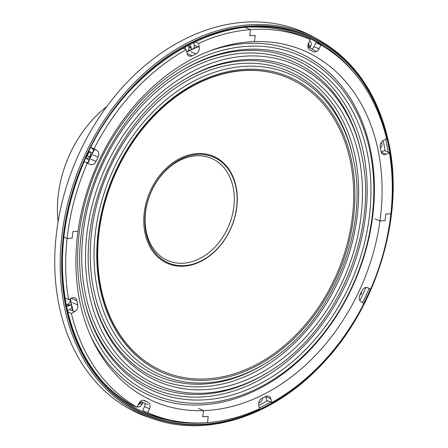 <?xml version="1.0" encoding="UTF-8"?>
<svg xmlns="http://www.w3.org/2000/svg" width="448" height="448" viewBox="0 0 448 448"><rect width="100%" height="100%" fill="white"/><g stroke="black" fill="none" stroke-linecap="round" stroke-linejoin="round"><path stroke-width="0.67" d="M149.738 417.71A207.732 158.29 -67.1 0 1 58.979 305.071A207.732 158.29 -67.1 0 1 125.356 84.213A207.732 158.29 -67.1 0 1 311.181 35.75L316.075 38.304A207.284 157.948 -67.1 0 0 130.654 86.66A207.284 157.948 -67.1 0 0 64.422 307.042A207.284 157.948 -67.1 0 0 154.98 419.44L149.738 417.71M137.956 405.345A3.707 2.828 112.9 0 0 139.535 403.502L140.045 402.416A3.707 2.828 -67.1 0 0 140.375 401.47M309.781 47.835A3.903 2.974 112.9 0 0 310.279 47.001L307.933 45.998L308.442 44.912A3.707 2.828 112.9 0 0 308.879 42.543M191.318 49.582A3.903 2.974 112.9 0 0 191.274 48.233L188.905 47.376L188.692 46.312A3.707 2.828 112.9 0 0 188.182 45.13M188.905 47.376A3.707 2.828 -67.1 0 1 187.6 51.442M89.141 151.693A3.707 2.828 -67.1 0 1 90.278 153.474A3.707 2.828 -67.1 0 1 89.387 157.063A3.707 2.828 -67.1 0 1 86.458 158.508M66.881 305.794A3.903 2.974 112.9 0 0 69.266 305.726L67.021 304.618L67.962 304.142A3.707 2.828 -67.1 0 0 70.196 299.398A3.707 2.828 -67.1 0 0 70.022 298.827M92.193 153.21A3.903 2.974 112.9 0 0 91.246 152.348L90.434 151.934A3.903 2.974 112.9 0 0 90.115 151.799A3.903 2.974 112.9 0 0 88.771 151.754M69.266 305.726L70.207 305.25A3.903 2.974 112.9 0 0 71.294 304.427M85.954 157.746A3.903 2.974 112.9 0 0 87.086 158.978A3.903 2.974 112.9 0 0 87.108 158.99L87.926 159.404A3.903 2.974 112.9 0 0 89.158 159.645M191.274 48.233L191.055 47.169A3.903 2.974 112.9 0 0 189.347 45.052A3.903 2.974 112.9 0 0 188.552 44.94M186.077 46.239A3.903 2.974 112.9 0 0 184.884 49.095M310.279 47.001L310.789 45.914A3.903 2.974 112.9 0 0 309.585 40.942M380.43 148.226A3.903 2.974 112.9 0 0 381.203 142.52M359.766 295.422A3.903 2.974 112.9 0 0 361.715 291.29M258.765 402.791A3.903 2.974 112.9 0 0 262.483 398.087M137.346 406.566A3.903 2.974 112.9 0 0 137.542 406.678A3.903 2.974 112.9 0 0 141.882 404.505L142.391 403.418A3.903 2.974 112.9 0 0 142.744 402.41M295.781 32.592A204.523 155.842 -67.1 0 1 325.013 47.449M383.152 140.61A204.523 155.842 -67.1 0 1 383.656 142.99A204.523 155.842 -67.1 0 1 385.095 150.858M365.96 287.482A204.523 155.842 -67.1 0 1 359.834 300.541M267.501 400.753A204.523 155.842 -67.1 0 1 258.782 405.345M167.765 419.479A204.523 155.842 -67.1 0 1 136.741 408.867M89.079 151.704L87.209 155.786L89.611 156.744M87.035 155.406A1.058 0.577 23.8 0 0 87.209 155.786L86.106 158.032M73.153 311.024A196.101 149.425 -67.1 0 1 70.734 300.367A196.101 149.425 -67.1 0 1 70.409 298.648M87.875 163.386A196.101 149.425 -67.1 0 1 94.472 149.402M186.81 52.147A196.101 149.425 -67.1 0 1 198.1 46.743M307.938 46.883A196.101 149.425 -67.1 0 1 316.333 51.593M72.839 310.89A196.101 149.425 -67.1 0 1 70.42 300.233A196.101 149.425 -67.1 0 1 70.14 298.771M87.562 163.24A196.101 149.425 -67.1 0 1 94.153 149.268M186.749 51.884A196.101 149.425 -67.1 0 1 197.781 46.609M209.289 51.122A186.934 142.442 -67.1 0 1 370.86 151.519A186.934 142.442 -67.1 0 1 274.103 380.005A186.934 142.442 -67.1 0 1 89.757 333.917M163.447 371.554A159.488 121.526 -67.1 0 1 163.285 371.482A159.488 121.526 -67.1 0 1 100.408 286.558A159.488 121.526 -67.1 0 1 148.792 121.134A159.488 121.526 -67.1 0 1 287.47 77.678A159.488 121.526 -67.1 0 1 287.633 77.745M100.738 286.698A159.488 121.526 -67.1 0 1 149.117 121.274A159.488 121.526 -67.1 0 1 287.795 77.818A159.488 121.526 -67.1 0 1 350.666 162.742A159.488 121.526 -67.1 0 1 302.288 328.166A159.488 121.526 -67.1 0 1 163.61 371.622A159.488 121.526 -67.1 0 1 100.738 286.698M148.042 404.79A196.101 149.425 -67.1 0 1 140.566 401.307M147.728 404.656A196.101 149.425 -67.1 0 1 140.549 401.324M137.026 407.198L138.936 403.39A5.298 4.038 -67.1 0 1 144.53 400.484A5.298 4.038 -67.1 0 1 144.766 400.602A193.928 147.767 112.9 0 0 148.047 402.259A5.298 4.038 -67.1 0 1 149.509 408.75L147.784 412.653A203.465 155.036 112.9 0 0 149.778 413.521A203.465 155.036 112.9 0 0 207.542 422.61L208.214 416.466A197.109 150.192 -67.1 0 1 202.748 416.769L203.599 410.62A190.747 145.348 -67.1 0 1 154.728 401.806A190.747 145.348 -67.1 0 1 104.278 360.265A190.747 145.348 -67.1 0 1 78.014 231.319L72.979 231.493A197.109 150.192 112.9 0 0 72.162 238.146L67.099 238.532A203.465 155.036 112.9 0 0 68.538 299.516L71.898 297.948A5.298 4.038 -67.1 0 1 74.788 297.814A5.298 4.038 -67.1 0 1 76.877 300.658A193.928 147.767 112.9 0 0 77.745 304.914A5.298 4.038 -67.1 0 1 74.698 311.679L71.383 313.482A203.465 155.036 112.9 0 0 95.962 369.208A203.465 155.036 112.9 0 0 137.026 407.198L131.97 405.065A203.465 155.036 112.9 0 1 101.506 380.391M271.751 402.55A203.465 155.036 112.9 0 0 323.708 361.346A203.465 155.036 112.9 0 0 363.933 303.38L361.088 301.79A5.298 4.038 -67.1 0 1 359.884 295.17A193.928 147.767 112.9 0 0 361.934 290.814A5.298 4.038 -67.1 0 1 367.629 287.7A5.298 4.038 -67.1 0 1 367.707 287.739L370.67 289.089A203.465 155.036 112.9 0 0 390.874 213.685L385.818 214.071A197.109 150.192 -67.1 0 1 384.994 220.724L379.966 220.898L384.994 220.724A197.109 150.192 112.9 0 0 385.818 214.071L390.874 213.685A203.465 155.036 112.9 0 0 389.435 152.695L386.075 154.263A5.298 4.038 -67.1 0 1 383.191 154.403A5.298 4.038 -67.1 0 1 381.097 151.558A193.928 147.767 112.9 0 0 380.229 147.302A5.298 4.038 -67.1 0 1 383.281 140.538L386.596 138.734A203.465 155.036 112.9 0 0 362.012 83.009A203.465 155.036 112.9 0 0 320.953 45.013L319.043 48.826A5.298 4.038 -67.1 0 1 313.449 51.727A5.298 4.038 -67.1 0 1 313.208 51.615A193.928 147.767 112.9 0 0 309.932 49.952A5.298 4.038 -67.1 0 1 308.47 43.467L310.195 39.558A203.465 155.036 112.9 0 0 308.202 38.696A203.465 155.036 112.9 0 0 250.438 29.607L249.766 35.75A197.109 150.192 -67.1 0 1 255.226 35.442L254.38 41.597L255.226 35.442A197.109 150.192 112.9 0 0 249.766 35.75L250.438 29.607A203.465 155.036 112.9 0 0 198.593 43.411L199.259 47.236A5.298 4.038 -67.1 0 1 195.989 53.889A193.928 147.767 112.9 0 0 192.22 55.793A5.298 4.038 -67.1 0 1 189.151 56.022A5.298 4.038 -67.1 0 1 187.102 53.379L186.228 49.666A203.465 155.036 112.9 0 0 134.266 90.871A203.465 155.036 112.9 0 0 94.041 148.831L96.886 150.427A5.298 4.038 -67.1 0 1 98.095 157.041A193.928 147.767 112.9 0 0 96.046 161.403A5.298 4.038 -67.1 0 1 90.35 164.511A5.298 4.038 -67.1 0 1 90.266 164.478L87.31 163.128A203.465 155.036 112.9 0 0 67.099 238.532L72.162 238.146A197.109 150.192 -67.1 0 1 72.979 231.493L78.014 231.319A190.747 145.348 -67.1 0 1 140.185 99.322A190.747 145.348 -67.1 0 1 254.38 41.597A190.747 145.348 -67.1 0 1 303.251 50.411A190.747 145.348 -67.1 0 1 353.702 91.952A190.747 145.348 -67.1 0 1 379.966 220.898A190.747 145.348 -67.1 0 1 317.789 352.89A190.747 145.348 -67.1 0 1 203.599 410.62L198.542 408.481L203.599 410.62L202.748 416.769A197.109 150.192 112.9 0 0 208.214 416.466L207.542 422.61A203.465 155.036 112.9 0 0 259.381 408.8L258.72 404.981A5.298 4.038 -67.1 0 1 261.99 398.328A193.928 147.767 112.9 0 0 265.759 396.424A5.298 4.038 -67.1 0 1 268.828 396.194A5.298 4.038 -67.1 0 1 270.878 398.832L271.751 402.55L266.694 400.411L265.821 396.698A5.298 4.038 112.9 0 0 265.748 396.43M147.784 412.653L142.727 410.519A203.465 155.036 112.9 0 0 144.721 411.382L149.778 413.521M149.509 408.75L144.452 406.61L142.727 410.519M144.452 406.61A5.298 4.038 112.9 0 0 145.012 403.469M68.538 299.516L65.066 298.049M67.099 238.532L63.868 237.166L67.099 238.532M74.698 311.679L69.642 309.54A5.298 4.038 112.9 0 0 71.926 307.21M69.642 309.54L67.519 310.694M71.383 313.482L67.816 311.976M94.041 148.831L90.882 147.498M87.31 163.128L84.157 161.795M86.022 162.585A5.298 4.038 112.9 0 0 87.959 162.333M198.593 43.411L194.858 41.832M250.438 29.607L245.605 27.569L250.438 29.607M193.726 42.37L194.202 45.097L199.259 47.236M193.844 48.384A5.298 4.038 112.9 0 0 194.202 45.097M186.228 49.666L182.622 48.143M90.782 147.7L96.886 150.427M93.514 150.539A5.298 4.038 112.9 0 0 91.829 148.288M320.953 45.013L315.896 42.879L313.986 46.687L319.043 48.826M379.966 220.898L374.909 218.758L379.966 220.898M308.202 38.696L303.145 36.557A203.465 155.036 112.9 0 0 250.807 27.166M389.435 152.695L384.378 150.562L381.214 152.04M311.993 49.039A5.298 4.038 112.9 0 0 313.986 46.687M370.67 289.089L366.901 287.493M106.826 106.49A105.969 80.746 112.9 0 0 58.066 221.85M233.246 187.908A55.569 42.342 112.9 0 0 180.046 160.255A55.569 42.342 112.9 0 0 146.166 231.101A55.569 42.342 112.9 0 0 199.366 258.754A55.569 42.342 112.9 0 0 233.246 187.908M145.902 232.378A57.506 43.82 112.9 0 0 200.956 260.999A57.506 43.82 112.9 0 0 236.018 187.69A57.506 43.82 112.9 0 0 180.958 159.068A57.506 43.82 112.9 0 0 145.902 232.378M236.197 187.202A58.285 44.414 112.9 0 0 180.398 158.2A58.285 44.414 112.9 0 0 144.861 232.501A58.285 44.414 112.9 0 0 200.665 261.509A58.285 44.414 112.9 0 0 236.197 187.202M91.246 152.348L89.258 151.687M70.207 305.25L67.962 304.142M89.79 151.721L90.434 151.934M87.926 159.404L86.895 158.866M188.692 46.312L191.055 47.169M308.442 44.912L310.789 45.914M139.535 403.502L141.882 404.505M142.391 403.418L140.045 402.416M388.203 152.174A204.775 156.038 112.9 0 0 386.73 144.105A204.775 156.038 112.9 0 0 385.672 139.233M355.583 74.525A204.775 156.038 112.9 0 0 297.265 33.074C221.452 5.275 119.627 68.796 81.491 168.129C62.866 215.258 57.887 261.296 66.562 306.247C77.168 354.928 101.024 389.374 138.118 409.595A204.775 156.038 112.9 0 0 208.488 422.531M325.018 359.923A205.834 156.845 -67.1 0 1 66.153 306.723A205.834 156.845 -67.1 0 1 190.126 43.534A205.834 156.845 -67.1 0 1 388.158 143.942A205.834 156.845 -67.1 0 1 391.882 201.734M259.241 407.977A204.775 156.038 112.9 0 0 270.637 402.08M362.51 302.585A204.775 156.038 112.9 0 0 369.158 288.45M370.502 289.016A205.834 156.845 -67.1 0 1 363.782 303.296M65.845 306.88A206.226 157.142 112.9 0 0 264.258 407.478A206.226 157.142 112.9 0 0 388.466 143.786A206.226 157.142 112.9 0 0 190.053 43.187A206.226 157.142 112.9 0 0 65.845 306.88M81.094 296.436A184.559 140.633 -67.1 0 1 193.614 61.152A184.559 140.633 -67.1 0 1 370.311 152.998A184.559 140.633 -67.1 0 1 257.79 388.282A184.559 140.633 -67.1 0 1 81.094 296.436M176.316 74.043A181.317 138.158 -67.1 0 1 180.751 71.221A181.317 138.158 -67.1 0 1 367.511 154.151A181.317 138.158 -67.1 0 1 258.91 384.317A181.317 138.158 -67.1 0 1 84.291 299.449A181.317 138.158 -67.1 0 1 83.373 295.07M179.984 71.697A179.172 136.522 -67.1 0 1 363.765 154.112A179.172 136.522 -67.1 0 1 256.984 381.282A179.172 136.522 -67.1 0 1 84.162 298.872M268.408 372.081A174.322 132.832 -67.1 0 1 88.85 292.348A174.322 132.832 -67.1 0 1 193.262 71.058A174.322 132.832 -67.1 0 1 361.15 152.656L362.034 156.878C378.706 233.514 335.602 332.64 268.408 372.081L266.874 373.022A176.467 134.467 -67.1 0 1 85.103 292.314A176.467 134.467 -67.1 0 1 190.803 68.298A176.467 134.467 -67.1 0 1 360.758 150.898L361.15 152.656A174.322 132.832 -67.1 0 1 362.034 156.867M179.323 82.757A170.722 130.088 -67.1 0 1 183.366 80.186A170.722 130.088 -67.1 0 1 359.212 158.267A170.722 130.088 -67.1 0 1 256.956 374.982A170.722 130.088 -67.1 0 1 92.54 295.075A170.722 130.088 -67.1 0 1 91.672 290.948C75.314 216.11 117.729 118.619 183.366 80.186M182.594 80.662A168.571 128.447 -67.1 0 1 355.466 158.228A168.571 128.447 -67.1 0 1 255.018 371.952A168.571 128.447 -67.1 0 1 92.411 294.482M265.793 363.115A163.727 124.757 -67.1 0 1 97.154 288.232A163.727 124.757 -67.1 0 1 195.216 80.394A163.727 124.757 -67.1 0 1 352.901 157.03L353.73 160.994C369.387 232.982 328.91 326.066 265.793 363.115L264.258 364.056A165.872 126.392 -67.1 0 1 93.408 288.193A165.872 126.392 -67.1 0 1 192.758 77.633A165.872 126.392 -67.1 0 1 352.509 155.271L352.901 157.03A163.727 124.757 -67.1 0 1 353.73 160.983M99.837 287.286A160.832 122.55 -67.1 0 1 197.893 82.247A160.832 122.55 -67.1 0 1 351.876 162.288A160.832 122.55 -67.1 0 1 253.826 367.321A160.832 122.55 -67.1 0 1 99.837 287.286M143.259 400.238L148.047 402.259M144.766 400.602L144.284 400.394M76.877 300.658L71.82 298.519M72.688 302.775L77.745 304.914M90.989 159.264L96.046 161.403M98.095 157.041L93.038 154.907M195.989 53.889L190.932 51.75M187.174 53.659L192.22 55.793M381.276 152.236L386.075 154.263M270.878 398.832L265.821 396.698M154.98 419.44C207.799 437.578 273.862 415.783 321.653 364.622C376.701 307.81 404.594 216.037 388.87 143.31C378.134 93.94 353.87 58.94 316.075 38.304M180.751 71.221C111.037 112.045 66.002 215.578 83.373 295.081L84.291 299.449M287.795 77.818L287.47 77.678M163.61 371.622L163.285 371.482M92.54 295.075L91.678 290.959"/></g></svg>
